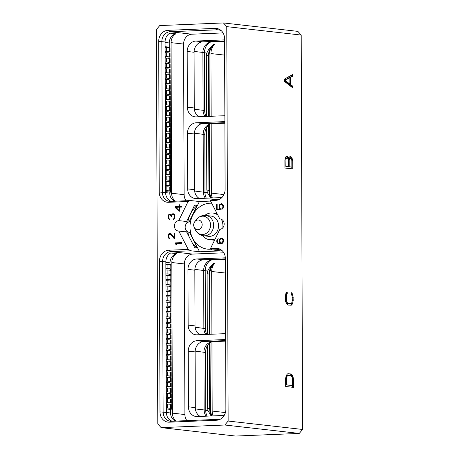 <?xml version="1.0" encoding="UTF-8"?>
<svg xmlns="http://www.w3.org/2000/svg" width="459" height="459" viewBox="0 0 459 459"><rect width="100%" height="100%" fill="white"/><g stroke="black" fill="none" stroke-linecap="round" stroke-linejoin="round"><path stroke-width="0.69" d="M228.152 421.041L224.824 425.011L161.143 427.627L235.576 436.05L299.257 433.428L302.579 429.463L228.152 421.041L226.775 26.639L223.424 22.95L297.857 31.373L301.207 35.062L302.579 429.463M223.424 22.95L159.743 25.572L156.421 29.537L157.793 423.938L161.143 427.627M188.253 249.421L190.973 250.792L199.596 251.767L189.521 232.288L197.376 248.015L194.765 247.717L186.618 231.961L178.763 231.072L188.253 249.421L168.728 250.224A10.7 9.283 -83.5 0 0 159.457 261.286L159.984 411.889A10.7 9.283 -83.5 0 0 169.325 422.182L216.608 420.237A10.7 9.283 -83.5 0 0 219.821 419.451A10.7 9.283 -83.5 0 0 225.88 409.176L225.352 258.578A10.7 9.283 -83.5 0 0 221.422 250.046A10.7 9.283 -83.5 0 0 216.011 248.279L210.497 248.503L219.855 229.385A5.244 4.55 96.5 0 0 224.176 224.199A5.244 4.55 96.5 0 0 220.205 218.954A5.244 4.55 96.5 0 0 219.821 218.932L210.331 200.583L211.886 199.694L217.973 199.441A9.547 8.279 96.5 0 0 219.953 199.086M178.763 231.072A5.244 4.55 96.5 0 1 178.379 231.049A5.244 4.55 96.5 0 1 174.414 225.805A5.244 4.55 96.5 0 1 178.729 220.618L188.087 201.495L168.562 202.299A10.7 9.283 96.5 0 1 159.216 192.005L158.694 41.402A10.7 9.283 96.5 0 1 167.96 30.34L215.242 28.395A10.7 9.283 96.5 0 1 220.659 30.162A10.7 9.283 96.5 0 1 224.583 38.694L225.111 189.292A10.7 9.283 96.5 0 1 219.052 199.567A10.7 9.283 96.5 0 1 215.845 200.353L210.331 200.583M220.291 208.529L219.689 207.187L219.838 205.431L220.636 204.496L221.45 204.284L222.408 204.783L222.89 206.016L222.741 207.766L221.858 208.667L221.858 209.384L222.856 208.627L223.418 207.003L222.839 204.444L221.559 203.698L220.291 204.071L219.167 206.194L219.316 207.973L219.861 208.965L217.159 209.074L217.141 204.215L216.619 204.238L216.642 209.677L220.291 209.528L220.291 208.529M220.268 238.393L219.282 240.516L219.431 242.123L220.136 243.276L218.237 243.012L217.434 242.145L217.268 240.562L218.157 238.548L216.889 239.977L216.751 241.434L217.325 243.006L218.616 243.758L220.664 243.838L222.408 243.276L223.395 241.962L223.39 239.546L222.391 238.313L221.68 238.02L220.268 238.393L220.802 238.456L219.993 239.69M175.045 207.439L179.016 211.226L179.756 211.197L179.739 207.175L181.827 207.089L181.827 206.338L179.739 206.424L179.733 204.748L179.062 204.777L179.067 206.452L175.04 206.619L175.045 207.439L175.573 207.497L179.463 211.209M181.953 242.604L175.166 242.88L175.172 243.7L176.147 244.595L176.99 244.561L175.946 243.597L181.953 243.35L181.953 242.604M174.127 214.164L173.295 213.733L172.165 213.934L171.408 215.277L170.438 214.175L169.05 214.227L168.206 215.529L168.499 218.748L169.491 219.459L168.591 217.159L169.061 215.024L169.555 214.634L170.547 214.95L171.201 216.912L171.574 216.895L172.05 214.726L173.341 214.307L174.007 214.835L174.328 216.063L174.179 217.968L173.445 219.454L174.145 219.006L174.856 217.21L174.707 215.265L174.127 214.164M174.345 238.772L174.931 238.749L174.908 232.971L174.386 232.994L174.403 237.894L170.926 233.608L169.939 233.178L169.113 233.367L168.132 235.645L168.287 237.435L169.13 238.663L169.56 238.766L169.56 238.158L168.814 237.332L168.809 234.888L169.979 233.924L174.345 238.772M224.824 425.011L299.257 433.428M226.775 26.639L301.207 35.062M284.603 79.028L284.609 81.524L292.469 87.686L292.463 85.948L290.421 84.376L290.398 77.485L292.429 76.378L292.423 74.633L284.603 79.028M288.711 158.493L287.34 156.169L286.192 156.364L285.532 157.271L284.884 160.134L284.913 168.034L292.75 168.923L292.722 161.017L292.056 158.011L291.39 156.949L290.071 156.479L288.929 157.649L288.711 158.493L287.827 158.527M291.276 292.658L291.281 294.42L292.131 295.894L292.32 300.341L291.804 302.705L290.581 303.611L288.022 303.319L286.795 302.142L286.261 299.658L286.25 296.612L286.772 294.23L287.259 293.967L287.254 292.205L286.502 292.417L285.848 293.64L285.36 296.537L285.544 301.19L286.548 303.921L288.045 305.074L291.408 305.126L292.722 303.313L293.209 300.416L293.026 295.762L292.033 293.043L291.276 292.658M285.647 378.595L285.676 386.495L293.513 387.385L293.485 379.484L292.98 376.472L292.308 375.089L290.811 373.936L287.449 373.884L286.135 375.697L285.647 378.595M209.275 116.356L209.069 55.969A13.305 11.544 96.5 0 1 214.657 44.339A11.693 10.144 -83.5 0 0 210.928 53.56L211.146 116.276M211.174 123.804L211.415 193.141A11.693 10.144 -83.5 0 0 212.356 197.961M213.114 415.888A11.693 10.144 96.5 0 1 212.173 411.069L211.932 341.731M211.909 334.204L211.691 271.487A11.693 10.144 96.5 0 1 214.353 263.466A13.305 11.544 -83.5 0 0 209.826 274.218L210.038 334.284M211.593 197.995A13.305 11.544 96.5 0 1 209.539 190.565L209.304 124.624M210.136 124.016A11.722 10.173 -83.5 0 0 204.806 133.718L204.955 192.413A11.693 10.144 -83.5 0 0 206.349 198.208M211.031 198.018A13.305 11.544 96.5 0 1 208.92 190.496L206.825 189.969L207.411 192.688L210.658 198.03M206.085 116.488A11.722 10.173 -83.5 0 1 204.725 111.531L204.668 110.688L203.096 110.292A10.081 8.75 -83.5 0 0 205.058 116.529M209.826 42.303A11.693 10.144 -83.5 0 0 204.467 52.831L204.668 110.688M206.567 116.466L206.355 55.373L206.791 53.089L202.895 52.435L203.096 110.292L194.346 109.305M206.825 189.969L206.607 127.763M224.881 123.201L211.909 123.735A10.081 8.75 -83.5 0 0 208.885 124.481A10.081 8.75 -83.5 0 0 203.182 134.154L203.383 192.017A10.081 8.75 -83.5 0 0 205.345 198.248M213.733 263.397A13.305 11.544 -83.5 0 0 209.212 274.149L207.112 273.621L207.68 271.034C209.109 268.004 211.129 265.457 213.733 263.397L214.353 263.466M206.843 334.41A11.722 10.173 96.5 0 1 205.489 329.459L205.225 270.753A11.693 10.144 96.5 0 1 210.589 260.23M210.067 342.546L210.297 408.814A13.305 11.544 -83.5 0 0 212.167 415.929M207.107 416.135A11.693 10.144 96.5 0 1 205.712 410.34L205.563 351.646A11.722 10.173 96.5 0 1 210.893 341.944M211.1 415.974L208.042 410.598L204.14 409.944L203.939 352.082A10.081 8.75 96.5 0 1 209.643 342.408A10.081 8.75 96.5 0 1 212.672 341.662L225.639 341.129M214.657 44.339L214.043 44.271C210.796 46.451 208.38 49.394 206.791 53.089M208.661 116.379L208.449 55.9A13.305 11.544 96.5 0 1 214.043 44.271M209.539 190.565L208.92 190.496L208.69 125.158M224.594 41.482L211.628 42.016A10.081 8.75 -83.5 0 0 208.598 42.756A10.081 8.75 -83.5 0 0 202.895 52.435L194.1 51.437M199.43 198.495A10.081 8.75 96.5 0 1 194.553 189.693L194.358 133.976A10.081 8.75 96.5 0 1 203.09 123.557L224.876 122.662M186.119 200.749A9.547 8.279 96.5 0 1 184.122 194.668L183.6 44.064A9.547 8.279 96.5 0 1 191.862 34.201L223.051 32.916M221.852 197.571L196.481 198.615A10.081 8.75 96.5 0 1 195.31 198.575A10.081 8.75 96.5 0 1 187.679 188.919L187.484 133.202A10.081 8.75 96.5 0 1 196.217 122.782L224.876 121.601M224.853 115.714L196.194 116.89A10.081 8.75 96.5 0 1 195.023 116.85A10.081 8.75 96.5 0 1 187.392 107.194L187.197 51.477A10.081 8.75 96.5 0 1 195.93 41.058L224.589 39.881M188.087 201.495L190.801 200.56L170.691 201.386A9.547 8.279 96.5 0 1 169.583 201.346A9.547 8.279 96.5 0 1 162.36 192.206L161.838 41.603A9.547 8.279 96.5 0 1 170.1 31.74L217.382 29.795A9.547 8.279 96.5 0 1 218.49 29.829A9.547 8.279 96.5 0 1 221.427 30.833M220.584 219.018L219.821 218.932M210.497 248.503L212.058 249.925L220.676 250.901L199.596 251.767M222.19 250.717A9.547 8.279 -83.5 0 0 219.259 249.713A9.547 8.279 -83.5 0 0 218.151 249.679L212.058 249.925M190.973 250.792L170.868 251.624A9.547 8.279 -83.5 0 0 162.601 261.487L163.129 412.09A9.547 8.279 -83.5 0 0 170.352 421.23A9.547 8.279 -83.5 0 0 171.459 421.27L218.742 419.325A9.547 8.279 -83.5 0 0 220.722 418.969M189.085 236.729A25.721 22.313 96.5 0 1 187.823 231.979A5.244 4.55 -83.5 0 0 188.844 232.231A5.244 4.55 -83.5 0 0 189.228 232.26M197.376 248.015A25.721 22.313 96.5 0 1 192.143 242.645M190.801 200.56L199.418 201.535L189.188 221.806A5.244 4.55 -83.5 0 0 187.788 222.202L185.178 221.904A5.244 4.55 -83.5 0 1 186.583 221.508L178.729 220.618M189.481 221.835A5.244 4.55 -83.5 0 0 185.172 226.935A5.244 4.55 -83.5 0 0 188.988 232.248M187.823 231.979L185.212 231.68A5.244 4.55 -83.5 0 0 185.855 231.875M187.788 222.202A25.721 22.313 96.5 0 1 197.227 205.385L194.616 205.087L186.583 221.508M189.188 221.806L197.227 205.385M172.773 201.3L170.513 201.048A9.547 8.279 96.5 0 1 165.607 192.573L165.085 41.97A9.547 8.279 96.5 0 1 169.847 33.14L175.831 33.817A9.547 8.279 96.5 0 0 171.064 42.647L183.6 44.064M175.55 201.185A9.547 8.279 96.5 0 1 171.591 193.25L171.064 42.647M174.678 201.226A9.008 7.814 96.5 0 1 169.79 193.107L169.79 192.178M169.279 47.151L169.268 42.962A9.008 7.814 96.5 0 1 175.831 33.817M165.102 46.698L169.933 47.225L169.939 47.868M169.95 51.798L169.956 53.227M169.968 57.163L169.973 58.591M169.991 62.527L169.996 63.956M170.008 67.886L170.014 69.315M170.025 73.251L170.031 74.679M170.042 78.615L170.048 80.044M170.065 83.974L170.071 85.403M170.082 89.339L170.088 90.767M170.1 94.697L170.105 96.126M170.123 100.062L170.123 101.491M170.14 105.427L170.146 106.855M170.157 110.785L170.163 112.214M170.174 116.15L170.18 117.579M170.197 121.509L170.197 122.943M170.214 126.873L170.22 128.302M170.232 132.238L170.237 133.667M170.249 137.597L170.255 139.025M170.272 142.961L170.278 144.39M170.289 148.326L170.295 149.754M170.306 153.685L170.312 155.113M170.323 159.049L170.329 160.478M170.346 164.408L170.352 165.837M170.364 169.773L170.369 171.201M170.381 175.137L170.387 176.566M170.398 180.496L170.404 181.925M170.421 185.861L170.427 187.289M165.607 191.701L170.444 192.172L165.716 191.632L165.71 190.829M170.438 191.219L170.444 192.172M165.693 185.47L165.699 186.784M165.676 180.106L165.676 181.42M165.653 174.741L165.659 176.061M165.527 169.371L165.642 170.696M165.51 164.006L165.624 165.332M165.492 158.642L165.601 159.973M165.475 153.283L165.584 154.608M165.452 147.918L165.567 149.244M165.435 142.56L165.55 143.885M165.418 137.195L165.527 138.52M165.395 131.831L165.51 133.162M165.487 126.483L165.492 127.797M165.469 121.119L165.475 122.433M165.452 115.76L165.452 117.074M165.429 110.395L165.435 111.709M165.412 105.031L165.418 106.35M165.286 99.66L165.401 100.986M165.269 94.296L165.378 95.621M165.246 88.931L165.36 90.262M165.229 83.572L165.343 84.898M165.211 78.208L165.32 79.533M165.194 72.849L165.303 74.174M165.171 67.484L165.286 68.81M165.154 62.12L165.269 63.451M165.246 56.773L165.246 58.086M165.223 51.408L165.229 52.722M165.211 46.692L165.211 47.363M169.279 47.793L170.059 47.879L170.071 51.798L168.648 51.58M165.102 47.363L166.33 47.369A6.42 0.425 -0.2 0 1 169.279 47.713L169.296 51.632A6.42 0.425 -0.2 0 1 169.233 51.689L170.071 51.798M165.114 51.328L166.02 51.316A5.829 0.384 -0.2 0 1 168.705 51.632A5.829 0.384 -0.2 0 1 168.648 51.683L168.637 51.574M165.114 51.282L166.342 51.282A6.42 0.425 -0.2 0 1 169.296 51.632L169.291 51.706M169.302 53.158L170.077 53.244L170.094 57.157L168.66 57.059A5.829 0.384 -0.2 0 0 168.723 56.996A5.829 0.384 -0.2 0 0 166.043 56.681L165.137 56.686M165.12 52.728L166.347 52.728A6.42 0.425 -0.2 0 1 169.302 53.078L169.314 56.991A6.42 0.425 -0.2 0 1 169.256 57.048L170.094 57.157M165.137 56.641L166.359 56.646A6.42 0.425 -0.2 0 1 169.314 56.991L169.308 57.071M169.319 58.517L170.1 58.609L170.111 62.522L168.677 62.418M165.142 58.092L166.365 58.092A6.42 0.425 -0.2 0 1 169.319 58.442L169.331 62.355A6.42 0.425 -0.2 0 1 169.273 62.413L170.111 62.522M165.154 62.051L166.06 62.04A5.829 0.384 -0.2 0 1 168.74 62.355A5.829 0.384 -0.2 0 1 168.688 62.407M165.154 62.005L166.376 62.005A6.42 0.425 -0.2 0 1 169.331 62.355M169.337 63.881L170.117 63.967L170.128 67.88L168.705 67.668M165.16 63.451L166.382 63.457A6.42 0.425 -0.2 0 1 169.337 63.801L169.354 67.714A6.42 0.425 -0.2 0 1 169.291 67.777L170.128 67.88M165.171 67.41L166.078 67.404A5.829 0.384 -0.2 0 1 168.763 67.72A5.829 0.384 -0.2 0 1 168.705 67.771M165.171 67.364L166.399 67.37A6.42 0.425 -0.2 0 1 169.354 67.714M169.354 69.24L170.134 69.332L170.151 73.245L168.717 73.142M165.177 68.816L166.405 68.816A6.42 0.425 -0.2 0 1 169.354 69.166L169.371 73.079A6.42 0.425 -0.2 0 1 169.308 73.136L170.151 73.245M165.194 72.774L166.095 72.763A5.829 0.384 -0.2 0 1 168.78 73.079A5.829 0.384 -0.2 0 1 168.723 73.136M165.194 72.729L166.416 72.729A6.42 0.425 -0.2 0 1 169.371 73.079M169.377 74.605L170.151 74.691L170.169 78.609L168.74 78.391M165.194 74.174L166.422 74.18A6.42 0.425 -0.2 0 1 169.377 74.524L169.388 78.443A6.42 0.425 -0.2 0 1 169.331 78.5L170.169 78.609M165.211 78.139L166.118 78.128A5.829 0.384 -0.2 0 1 168.797 78.443A5.829 0.384 -0.2 0 1 168.746 78.495M165.211 78.093L166.433 78.093A6.42 0.425 -0.2 0 1 169.388 78.443M169.394 79.969L170.174 80.055L170.186 83.968L168.763 83.756M165.217 79.539L166.439 79.539A6.42 0.425 -0.2 0 1 169.394 79.889L169.405 83.802A6.42 0.425 -0.2 0 1 169.348 83.865L170.186 83.968M165.229 83.498L166.135 83.492A5.829 0.384 -0.2 0 1 168.814 83.808A5.829 0.384 -0.2 0 1 168.763 83.859M165.229 83.452L166.451 83.458A6.42 0.425 -0.2 0 1 169.405 83.802M169.411 85.328L170.191 85.42L170.203 89.333L168.769 89.23A5.829 0.384 -0.2 0 0 168.837 89.166A5.829 0.384 -0.2 0 0 166.152 88.851L165.246 88.862M165.234 84.904L166.456 84.904A6.42 0.425 -0.2 0 1 169.411 85.254L169.428 89.166A6.42 0.425 -0.2 0 1 169.365 89.224L170.203 89.333M165.246 88.817L166.474 88.817A6.42 0.425 -0.2 0 1 169.428 89.166M169.434 90.693L170.209 90.779L170.226 94.692L168.792 94.594A5.829 0.384 -0.2 0 0 168.855 94.531A5.829 0.384 -0.2 0 0 166.169 94.215L165.269 94.227M165.251 90.262L166.479 90.268A6.42 0.425 -0.2 0 1 169.428 90.612L169.446 94.531A6.42 0.425 -0.2 0 1 169.382 94.588L170.226 94.692M165.269 94.175L166.491 94.181A6.42 0.425 -0.2 0 1 169.446 94.531M169.451 96.051L170.226 96.143L170.243 100.056L168.82 99.838M165.269 95.627L166.497 95.627A6.42 0.425 -0.2 0 1 169.451 95.977L169.463 99.89A6.42 0.425 -0.2 0 1 169.405 99.947L170.243 100.056M165.286 99.586L166.192 99.58A5.829 0.384 -0.2 0 1 168.872 99.896A5.829 0.384 -0.2 0 1 168.82 99.947M165.286 99.54L166.508 99.546A6.42 0.425 -0.2 0 1 169.463 99.89M169.469 101.416L170.249 101.502L170.26 105.421L168.826 105.318A5.829 0.384 -0.2 0 0 168.889 105.254A5.829 0.384 -0.2 0 0 166.21 104.939L165.303 104.95M165.292 100.986L166.514 100.991A6.42 0.425 -0.2 0 1 169.469 101.341L169.48 105.254A6.42 0.425 -0.2 0 1 169.423 105.312L170.26 105.421M165.303 104.904L166.531 104.904A6.42 0.425 -0.2 0 1 169.48 105.254M169.486 106.781L170.266 106.867L170.278 110.78L168.843 110.682A5.829 0.384 -0.2 0 0 168.912 110.619A5.829 0.384 -0.2 0 0 166.227 110.303L165.32 110.309M165.309 106.35L166.531 106.356A6.42 0.425 -0.2 0 1 169.486 106.7L169.503 110.613A6.42 0.425 -0.2 0 1 169.44 110.676L170.278 110.78M165.32 110.263L166.548 110.269A6.42 0.425 -0.2 0 1 169.503 110.613M169.509 112.139L170.283 112.231L170.3 116.144L168.872 115.926M165.326 111.715L166.554 111.715A6.42 0.425 -0.2 0 1 169.509 112.065L169.52 115.978A6.42 0.425 -0.2 0 1 169.457 116.035L170.3 116.144M165.343 115.674L166.244 115.662A5.829 0.384 -0.2 0 1 168.929 115.978A5.829 0.384 -0.2 0 1 168.872 116.035M165.343 115.628L166.565 115.628A6.42 0.425 -0.2 0 1 169.52 115.978L169.514 116.058M169.526 117.504L170.306 117.59L170.318 121.509L168.883 121.405A5.829 0.384 -0.2 0 0 168.946 121.342A5.829 0.384 -0.2 0 0 166.267 121.027L165.36 121.038M165.343 117.074L166.571 117.079A6.42 0.425 -0.2 0 1 169.526 117.424L169.537 121.342A6.42 0.425 -0.2 0 1 169.48 121.4L170.318 121.509M165.36 120.992L166.583 120.992A6.42 0.425 -0.2 0 1 169.537 121.342L169.532 121.417M169.543 122.869L170.323 122.955L170.335 126.868L168.901 126.77A5.829 0.384 -0.2 0 0 168.964 126.707A5.829 0.384 -0.2 0 0 166.284 126.391L165.378 126.397M165.366 122.438L166.588 122.438A6.42 0.425 -0.2 0 1 169.543 122.788L169.555 126.701A6.42 0.425 -0.2 0 1 169.497 126.759L170.335 126.868M165.378 126.351L166.606 126.357A6.42 0.425 -0.2 0 1 169.555 126.701L169.555 126.782M169.56 128.227L170.341 128.319L170.352 132.232L168.929 132.014M165.383 127.803L166.606 127.803A6.42 0.425 -0.2 0 1 169.56 128.153L169.578 132.066A6.42 0.425 -0.2 0 1 169.514 132.123L170.352 132.232M165.395 131.762L166.301 131.75A5.829 0.384 -0.2 0 1 168.987 132.066A5.829 0.384 -0.2 0 1 168.929 132.123M165.395 131.716L166.623 131.716A6.42 0.425 -0.2 0 1 169.578 132.066L169.572 132.14M169.583 133.592L170.358 133.678L170.375 137.591L168.941 137.493M165.401 133.162L166.628 133.167A6.42 0.425 -0.2 0 1 169.583 133.512L169.595 137.43A6.42 0.425 -0.2 0 1 169.532 137.488L170.375 137.591M165.418 137.126L166.319 137.115A5.829 0.384 -0.2 0 1 169.004 137.43A5.829 0.384 -0.2 0 1 168.946 137.482M165.418 137.075L166.64 137.08A6.42 0.425 -0.2 0 1 169.595 137.43L169.589 137.505M169.601 138.951L170.381 139.043L170.392 142.956L168.958 142.852M165.424 138.526L166.646 138.526A6.42 0.425 -0.2 0 1 169.601 138.876L169.612 142.789A6.42 0.425 -0.2 0 1 169.555 142.847L170.392 142.956M165.435 142.485L166.342 142.474A5.829 0.384 -0.2 0 1 169.021 142.795A5.829 0.384 -0.2 0 1 168.969 142.847M165.435 142.439L166.657 142.445A6.42 0.425 -0.2 0 1 169.612 142.789M169.618 144.315L170.398 144.401L170.409 148.32L168.987 148.102M165.441 143.885L166.663 143.891A6.42 0.425 -0.2 0 1 169.618 144.235L169.629 148.154A6.42 0.425 -0.2 0 1 169.572 148.211L170.409 148.32M165.452 147.85L166.359 147.838A5.829 0.384 -0.2 0 1 169.038 148.154A5.829 0.384 -0.2 0 1 168.987 148.205M165.452 147.804L166.68 147.804A6.42 0.425 -0.2 0 1 169.629 148.154M169.635 149.68L170.415 149.766L170.427 153.679L169.004 153.467M165.458 149.25L166.686 149.25A6.42 0.425 -0.2 0 1 169.635 149.6L169.652 153.513A6.42 0.425 -0.2 0 1 169.589 153.576L170.427 153.679M165.469 153.208L166.376 153.203A5.829 0.384 -0.2 0 1 169.061 153.518A5.829 0.384 -0.2 0 1 169.004 153.57M165.469 153.163L166.697 153.168A6.42 0.425 -0.2 0 1 169.652 153.513M169.658 155.039L170.432 155.131L170.45 159.043L169.015 158.94A5.829 0.384 -0.2 0 0 169.078 158.877A5.829 0.384 -0.2 0 0 166.399 158.562L165.492 158.573M165.475 154.614L166.703 154.614A6.42 0.425 -0.2 0 1 169.658 154.964L169.669 158.877A6.42 0.425 -0.2 0 1 169.612 158.934L170.45 159.043M165.492 158.527L166.715 158.527A6.42 0.425 -0.2 0 1 169.669 158.877M169.675 160.403L170.455 160.489L170.467 164.408L169.044 164.19M165.498 159.973L166.72 159.979A6.42 0.425 -0.2 0 1 169.675 160.323L169.687 164.242A6.42 0.425 -0.2 0 1 169.629 164.299L170.467 164.408M165.51 163.938L166.416 163.926A5.829 0.384 -0.2 0 1 169.096 164.242A5.829 0.384 -0.2 0 1 169.044 164.293M165.51 163.892L166.732 163.892A6.42 0.425 -0.2 0 1 169.687 164.242M169.692 165.768L170.473 165.854L170.484 169.767L169.05 169.664A5.829 0.384 -0.2 0 0 169.113 169.606A5.829 0.384 -0.2 0 0 166.433 169.291L165.527 169.296M165.515 165.338L166.737 165.338A6.42 0.425 -0.2 0 1 169.692 165.688L169.71 169.601A6.42 0.425 -0.2 0 1 169.646 169.658L170.484 169.767M165.527 169.251L166.755 169.256A6.42 0.425 -0.2 0 1 169.71 169.601M169.71 171.127L170.49 171.213L170.507 175.131L169.078 174.913M165.533 170.696L166.76 170.702A6.42 0.425 -0.2 0 1 169.71 171.052L169.727 174.965A6.42 0.425 -0.2 0 1 169.664 175.022L170.507 175.131M165.55 174.661L166.451 174.649A5.829 0.384 -0.2 0 1 169.136 174.965A5.829 0.384 -0.2 0 1 169.078 175.017L169.067 174.908M165.544 174.615L166.772 174.615A6.42 0.425 -0.2 0 1 169.727 174.965M169.732 176.491L170.507 176.577L170.524 180.49L169.09 180.393M165.55 176.061L166.778 176.067A6.42 0.425 -0.2 0 1 169.732 176.411L169.744 180.324A6.42 0.425 -0.2 0 1 169.687 180.387L170.524 180.49M165.567 180.02L166.474 180.014A5.829 0.384 -0.2 0 1 169.153 180.33A5.829 0.384 -0.2 0 1 169.101 180.381M165.567 179.974L166.789 179.98A6.42 0.425 -0.2 0 1 169.744 180.324L169.738 180.404M169.75 181.85L170.53 181.942L170.541 185.855L169.107 185.752A5.829 0.384 -0.2 0 0 169.17 185.688A5.829 0.384 -0.2 0 0 166.491 185.373L165.584 185.384M165.573 181.425L166.795 181.425A6.42 0.425 -0.2 0 1 169.75 181.775L169.761 185.688A6.42 0.425 -0.2 0 1 169.704 185.746L170.541 185.855M165.584 185.338L166.806 185.338A6.42 0.425 -0.2 0 1 169.761 185.688M169.767 187.215L170.547 187.301L170.559 191.219L169.136 191.001M165.59 186.784L166.812 186.79A6.42 0.425 -0.2 0 1 169.767 187.134L169.784 191.053A6.42 0.425 -0.2 0 1 169.721 191.11L170.559 191.219M165.601 190.749L166.508 190.737A5.829 0.384 -0.2 0 1 169.193 191.053A5.829 0.384 -0.2 0 1 169.136 191.105M165.601 190.703L166.829 190.703A6.42 0.425 -0.2 0 1 169.784 191.053L169.778 191.128M210.589 201.076L199.418 201.535M211.697 203.222A23.059 20.007 -83.5 0 0 192.642 215.426A23.059 20.007 -83.5 0 0 189.997 227.044A23.059 20.007 -83.5 0 0 192.723 238.439A23.059 20.007 -83.5 0 0 207.457 249.134A23.059 20.007 -83.5 0 0 211.209 249.151M223.82 252.8L192.631 254.085A9.547 8.279 -83.5 0 0 184.369 263.948L184.891 414.552A9.547 8.279 -83.5 0 0 186.888 420.633M159.984 411.889L166.376 412.457A9.547 8.279 -83.5 0 0 171.201 420.892L173.726 421.178M166.376 412.457L165.854 261.854A9.547 8.279 -83.5 0 1 170.691 252.978L176.675 253.655A9.547 8.279 -83.5 0 0 171.832 262.531L172.36 413.134A9.547 8.279 -83.5 0 0 176.319 421.069M225.633 339.528L196.974 340.71A10.081 8.75 -83.5 0 0 188.247 351.129L188.442 406.84A10.081 8.75 -83.5 0 0 196.073 416.502A10.081 8.75 -83.5 0 0 197.238 416.542L224.181 415.435M225.323 257.809L196.693 258.985A10.081 8.75 -83.5 0 0 187.96 269.404L188.156 325.121A10.081 8.75 -83.5 0 0 195.786 334.777A10.081 8.75 -83.5 0 0 196.957 334.818L225.616 333.641M170.547 409.457L170.559 412.968A9.008 7.814 -83.5 0 0 175.504 421.104M176.675 253.655A9.008 7.814 -83.5 0 0 170.037 262.818L170.042 264.436M165.86 263.977L170.696 264.51L170.696 265.153M170.708 269.083L170.714 270.512M170.731 274.448L170.731 275.876M170.748 279.806L170.754 281.235M170.765 285.171L170.771 286.6M170.782 290.536L170.788 291.964M170.805 295.894L170.811 297.323M170.823 301.259L170.828 302.688M170.84 306.618L170.846 308.052M170.857 311.982L170.863 313.411M170.88 317.347L170.886 318.776M170.897 322.706L170.903 324.134M170.914 328.07L170.92 329.499M170.937 333.435L170.937 334.863M170.955 338.794L170.96 340.222M170.972 344.158L170.977 345.587M170.989 349.517L170.995 350.946M171.012 354.882L171.012 356.31M171.029 360.246L171.035 361.675M171.046 365.605L171.052 367.034M171.064 370.97L171.069 372.398M171.087 376.328L171.087 377.763M171.104 381.693L171.109 383.122M171.121 387.057L171.127 388.486M171.138 392.416L171.144 393.845M171.161 397.781L171.167 399.21M171.178 403.145L171.184 404.574M166.365 408.986L171.201 409.451L166.474 408.917L166.468 408.114M171.196 408.504L171.201 409.451M166.451 402.75L166.456 404.069M166.324 397.379L166.439 398.705M166.307 392.015L166.416 393.34M166.29 386.65L166.399 387.981M166.267 381.291L166.382 382.617M166.25 375.927L166.365 377.252M166.233 370.568L166.342 371.893M166.21 365.203L166.324 366.529M166.192 359.839L166.307 361.17M166.284 354.491L166.29 355.805M166.267 349.127L166.267 350.441M166.244 343.768L166.25 345.082M166.227 338.403L166.233 339.717M166.21 333.039L166.215 334.353M166.187 327.68L166.192 328.994M166.06 322.304L166.175 323.629M166.043 316.939L166.158 318.271M166.026 311.581L166.135 312.906M166.009 306.216L166.118 307.541M165.986 300.852L166.101 302.183M165.969 295.493L166.083 296.818M165.951 290.128L166.06 291.459M166.038 284.781L166.043 286.095M166.02 279.416L166.026 280.73M166.003 274.057L166.009 275.371M165.986 268.693L165.986 270.007M165.969 263.971L165.969 264.642M170.042 265.078L170.817 265.164L170.834 269.077L169.4 268.98A5.829 0.384 -0.2 0 0 169.463 268.917A5.829 0.384 -0.2 0 0 166.778 268.601L165.877 268.607M165.86 264.648L167.087 264.648A6.42 0.425 -0.2 0 1 170.042 264.998L170.054 268.911A6.42 0.425 -0.2 0 1 169.991 268.974L170.834 269.077M165.877 268.561L167.099 268.567A6.42 0.425 -0.2 0 1 170.054 268.911L170.048 268.991M170.059 270.437L170.84 270.529L170.851 274.442L169.417 274.339A5.829 0.384 -0.2 0 0 169.48 274.275A5.829 0.384 -0.2 0 0 166.801 273.96L165.894 273.971M165.883 270.012L167.105 270.012A6.42 0.425 -0.2 0 1 170.059 270.362L170.071 274.275A6.42 0.425 -0.2 0 1 170.014 274.333L170.851 274.442M165.894 273.925L167.116 273.925A6.42 0.425 -0.2 0 1 170.071 274.275L170.065 274.35M170.077 275.802L170.857 275.888L170.868 279.801L169.446 279.588M165.9 275.371L167.122 275.377A6.42 0.425 -0.2 0 1 170.077 275.721L170.088 279.64A6.42 0.425 -0.2 0 1 170.031 279.697L170.868 279.801M165.911 279.336L166.818 279.324A5.829 0.384 -0.2 0 1 169.497 279.64A5.829 0.384 -0.2 0 1 169.446 279.692M165.911 279.284L167.139 279.29A6.42 0.425 -0.2 0 1 170.088 279.64L170.088 279.715M170.094 281.16L170.874 281.252L170.886 285.165L169.451 285.062A5.829 0.384 -0.2 0 0 169.52 285.005A5.829 0.384 -0.2 0 0 166.835 284.689L165.928 284.695M165.917 280.736L167.145 280.736A6.42 0.425 -0.2 0 1 170.094 281.086L170.111 284.999A6.42 0.425 -0.2 0 1 170.048 285.056L170.886 285.165M165.928 284.649L167.156 284.655A6.42 0.425 -0.2 0 1 170.111 284.999L170.105 285.079M170.117 286.525L170.891 286.611L170.909 290.53L169.474 290.427M165.934 286.095L167.162 286.1A6.42 0.425 -0.2 0 1 170.117 286.45L170.128 290.363A6.42 0.425 -0.2 0 1 170.071 290.421L170.909 290.53M165.951 290.059L166.858 290.048A5.829 0.384 -0.2 0 1 169.537 290.363A5.829 0.384 -0.2 0 1 169.48 290.415M165.951 290.013L167.174 290.013A6.42 0.425 -0.2 0 1 170.128 290.363L170.123 290.438M170.134 291.89L170.914 291.976L170.926 295.889L169.503 295.676M165.957 291.459L167.179 291.465A6.42 0.425 -0.2 0 1 170.134 291.809L170.146 295.722A6.42 0.425 -0.2 0 1 170.088 295.785L170.926 295.889M165.969 295.418L166.875 295.412A5.829 0.384 -0.2 0 1 169.555 295.728A5.829 0.384 -0.2 0 1 169.503 295.78M165.969 295.372L167.191 295.378A6.42 0.425 -0.2 0 1 170.146 295.722M170.151 297.248L170.932 297.34L170.943 301.253L169.52 301.035M165.974 296.824L167.196 296.824A6.42 0.425 -0.2 0 1 170.151 297.174L170.169 301.087A6.42 0.425 -0.2 0 1 170.105 301.144L170.943 301.253M165.986 300.783L166.892 300.771A5.829 0.384 -0.2 0 1 169.572 301.087A5.829 0.384 -0.2 0 1 169.52 301.144M165.986 300.737L167.214 300.737A6.42 0.425 -0.2 0 1 170.169 301.087M170.169 302.613L170.949 302.699L170.966 306.618L169.537 306.4M165.992 302.183L167.219 302.188A6.42 0.425 -0.2 0 1 170.169 302.533L170.186 306.451A6.42 0.425 -0.2 0 1 170.123 306.509L170.966 306.618M166.009 306.147L166.91 306.136A5.829 0.384 -0.2 0 1 169.595 306.451A5.829 0.384 -0.2 0 1 169.537 306.503M166.003 306.101L167.231 306.101A6.42 0.425 -0.2 0 1 170.186 306.451M170.191 307.978L170.966 308.064L170.983 311.977L169.549 311.879M166.009 307.547L167.237 307.547A6.42 0.425 -0.2 0 1 170.191 307.897L170.203 311.81A6.42 0.425 -0.2 0 1 170.146 311.868L170.983 311.977M166.026 311.506L166.933 311.5A5.829 0.384 -0.2 0 1 169.612 311.816A5.829 0.384 -0.2 0 1 169.56 311.868M166.026 311.46L167.248 311.466A6.42 0.425 -0.2 0 1 170.203 311.81M170.209 313.336L170.989 313.428L171 317.341L169.566 317.238A5.829 0.384 -0.2 0 0 169.629 317.175A5.829 0.384 -0.2 0 0 166.95 316.859L166.043 316.871M166.032 312.912L167.254 312.912A6.42 0.425 -0.2 0 1 170.209 313.262L170.22 317.175A6.42 0.425 -0.2 0 1 170.163 317.232L171 317.341M166.043 316.825L167.265 316.825A6.42 0.425 -0.2 0 1 170.22 317.175M170.226 318.701L171.006 318.787L171.018 322.7L169.595 322.488M166.049 318.271L167.271 318.276A6.42 0.425 -0.2 0 1 170.226 318.621L170.243 322.539A6.42 0.425 -0.2 0 1 170.18 322.597L171.018 322.7M166.06 322.235L166.967 322.224A5.829 0.384 -0.2 0 1 169.652 322.539A5.829 0.384 -0.2 0 1 169.595 322.591M166.06 322.184L167.288 322.189A6.42 0.425 -0.2 0 1 170.243 322.539M170.243 324.06L171.023 324.152L171.041 328.065L169.606 327.961A5.829 0.384 -0.2 0 0 169.669 327.904A5.829 0.384 -0.2 0 0 166.984 327.583L166.083 327.594M166.066 323.635L167.294 323.635A6.42 0.425 -0.2 0 1 170.243 323.985L170.26 327.898A6.42 0.425 -0.2 0 1 170.197 327.956L171.041 328.065M166.083 327.548L167.305 327.554A6.42 0.425 -0.2 0 1 170.26 327.898M170.266 329.424L171.041 329.51L171.058 333.429L169.623 333.326A5.829 0.384 -0.2 0 0 169.687 333.263A5.829 0.384 -0.2 0 0 167.007 332.947L166.101 332.959M166.083 328.994L167.311 329A6.42 0.425 -0.2 0 1 170.266 329.344L170.278 333.263A6.42 0.425 -0.2 0 1 170.22 333.32L171.058 333.429M166.101 332.913L167.323 332.913A6.42 0.425 -0.2 0 1 170.278 333.263M170.283 334.789L171.064 334.875L171.075 338.788L169.652 338.576M166.106 334.359L167.328 334.359A6.42 0.425 -0.2 0 1 170.283 334.709L170.295 338.622A6.42 0.425 -0.2 0 1 170.237 338.685L171.075 338.788M166.118 338.317L167.024 338.312A5.829 0.384 -0.2 0 1 169.704 338.627A5.829 0.384 -0.2 0 1 169.652 338.679M166.118 338.272L167.346 338.277A6.42 0.425 -0.2 0 1 170.295 338.622L170.295 338.702M170.3 340.148L171.081 340.239L171.092 344.152L169.658 344.049A5.829 0.384 -0.2 0 0 169.727 343.986A5.829 0.384 -0.2 0 0 167.042 343.671L166.135 343.682M166.124 339.723L167.346 339.723A6.42 0.425 -0.2 0 1 170.3 340.073L170.318 343.986A6.42 0.425 -0.2 0 1 170.255 344.043L171.092 344.152M166.135 343.636L167.363 343.636A6.42 0.425 -0.2 0 1 170.318 343.986L170.312 344.061M170.323 345.512L171.098 345.598L171.115 349.517L169.681 349.414A5.829 0.384 -0.2 0 0 169.744 349.351A5.829 0.384 -0.2 0 0 167.059 349.035L166.158 349.047M166.141 345.082L167.369 345.088A6.42 0.425 -0.2 0 1 170.323 345.432L170.335 349.351A6.42 0.425 -0.2 0 1 170.272 349.408L171.115 349.517M166.158 349.001L167.38 349.001A6.42 0.425 -0.2 0 1 170.335 349.351M170.341 350.877L171.115 350.963L171.132 354.876L169.71 354.658M166.158 350.446L167.386 350.446A6.42 0.425 -0.2 0 1 170.341 350.796L170.352 354.709A6.42 0.425 -0.2 0 1 170.295 354.767L171.132 354.876M166.175 354.405L167.082 354.4A5.829 0.384 -0.2 0 1 169.761 354.715A5.829 0.384 -0.2 0 1 169.71 354.767M166.175 354.359L167.397 354.365A6.42 0.425 -0.2 0 1 170.352 354.709L170.346 354.79M170.358 356.236L171.138 356.322L171.15 360.24L169.715 360.137M166.181 355.805L167.403 355.811A6.42 0.425 -0.2 0 1 170.358 356.161L170.369 360.074A6.42 0.425 -0.2 0 1 170.312 360.131L171.15 360.24M166.192 359.77L167.099 359.758A5.829 0.384 -0.2 0 1 169.778 360.074A5.829 0.384 -0.2 0 1 169.727 360.126M166.192 359.724L167.42 359.724A6.42 0.425 -0.2 0 1 170.369 360.074L170.369 360.149M170.375 361.6L171.155 361.686L171.167 365.599L169.732 365.502M166.198 361.17L167.42 361.176A6.42 0.425 -0.2 0 1 170.375 361.52L170.392 365.433A6.42 0.425 -0.2 0 1 170.329 365.496L171.167 365.599M166.21 365.129L167.116 365.123A5.829 0.384 -0.2 0 1 169.801 365.439A5.829 0.384 -0.2 0 1 169.744 365.49M166.21 365.083L167.437 365.089A6.42 0.425 -0.2 0 1 170.392 365.433M170.398 366.959L171.173 367.051L171.19 370.964L169.761 370.746M166.215 366.534L167.443 366.534A6.42 0.425 -0.2 0 1 170.398 366.884L170.409 370.797A6.42 0.425 -0.2 0 1 170.346 370.855L171.19 370.964M166.233 370.493L167.133 370.482A5.829 0.384 -0.2 0 1 169.819 370.797A5.829 0.384 -0.2 0 1 169.761 370.855M166.233 370.447L167.455 370.447A6.42 0.425 -0.2 0 1 170.409 370.797M170.415 372.324L171.196 372.41L171.207 376.328L169.784 376.11M166.238 371.893L167.46 371.899A6.42 0.425 -0.2 0 1 170.415 372.243L170.427 376.162A6.42 0.425 -0.2 0 1 170.369 376.219L171.207 376.328M166.25 375.858L167.156 375.846A5.829 0.384 -0.2 0 1 169.836 376.162A5.829 0.384 -0.2 0 1 169.784 376.214M166.25 375.812L167.472 375.812A6.42 0.425 -0.2 0 1 170.427 376.162M170.432 377.688L171.213 377.774L171.224 381.687L169.801 381.475M166.256 377.258L167.478 377.258A6.42 0.425 -0.2 0 1 170.432 377.608L170.444 381.521A6.42 0.425 -0.2 0 1 170.387 381.578L171.224 381.687M166.267 381.217L167.174 381.211A5.829 0.384 -0.2 0 1 169.853 381.527A5.829 0.384 -0.2 0 1 169.801 381.578M166.267 381.171L167.495 381.177A6.42 0.425 -0.2 0 1 170.444 381.521M170.45 383.047L171.23 383.139L171.241 387.052L169.819 386.834M166.273 382.622L167.495 382.622A6.42 0.425 -0.2 0 1 170.45 382.972L170.467 386.885A6.42 0.425 -0.2 0 1 170.404 386.943L171.241 387.052M166.284 386.581L167.191 386.57A5.829 0.384 -0.2 0 1 169.876 386.885A5.829 0.384 -0.2 0 1 169.819 386.943M166.284 386.535L167.512 386.535A6.42 0.425 -0.2 0 1 170.467 386.885M170.473 388.412L171.247 388.498L171.264 392.411L169.83 392.313A5.829 0.384 -0.2 0 0 169.893 392.25A5.829 0.384 -0.2 0 0 167.208 391.934L166.307 391.946M166.29 387.981L167.518 387.987A6.42 0.425 -0.2 0 1 170.473 388.331L170.484 392.25A6.42 0.425 -0.2 0 1 170.427 392.307L171.264 392.411M166.307 391.894L167.529 391.9A6.42 0.425 -0.2 0 1 170.484 392.25M170.49 393.77L171.27 393.862L171.282 397.775L169.847 397.672A5.829 0.384 -0.2 0 0 169.91 397.614A5.829 0.384 -0.2 0 0 167.231 397.293L166.324 397.305M166.313 393.346L167.535 393.346A6.42 0.425 -0.2 0 1 170.49 393.696L170.501 397.609A6.42 0.425 -0.2 0 1 170.444 397.666L171.282 397.775M166.324 397.259L167.546 397.264A6.42 0.425 -0.2 0 1 170.501 397.609M170.507 399.135L171.287 399.221L171.299 403.14L169.876 402.922M166.33 398.705L167.552 398.71A6.42 0.425 -0.2 0 1 170.507 399.06L170.524 402.973A6.42 0.425 -0.2 0 1 170.461 403.031L171.299 403.14M166.342 402.669L167.248 402.658A5.829 0.384 -0.2 0 1 169.928 402.973A5.829 0.384 -0.2 0 1 169.876 403.025M166.342 402.623L167.569 402.623A6.42 0.425 -0.2 0 1 170.524 402.973M170.524 404.499L171.305 404.586L171.322 408.499L169.887 408.401A5.829 0.384 -0.2 0 0 169.95 408.338A5.829 0.384 -0.2 0 0 167.265 408.022L166.365 408.028M166.347 404.069L167.575 404.075A6.42 0.425 -0.2 0 1 170.524 404.419L170.541 408.332A6.42 0.425 -0.2 0 1 170.478 408.395L171.322 408.499M166.359 407.982L167.587 407.988A6.42 0.425 -0.2 0 1 170.541 408.332L170.536 408.412M225.639 340.589L203.848 341.485A10.081 8.75 -83.5 0 0 195.121 351.904L195.31 407.621A10.081 8.75 -83.5 0 0 200.193 416.422M205.821 334.456A10.081 8.75 96.5 0 1 203.859 328.219L203.658 270.362A10.081 8.75 96.5 0 1 209.361 260.683A10.081 8.75 96.5 0 1 212.385 259.943L225.352 259.41M207.112 273.621L207.325 334.393M207.365 345.69L207.583 408.217L208.042 410.598M209.826 274.218L209.212 274.149L209.419 334.307M209.453 343.085L209.683 408.745A13.305 11.544 -83.5 0 0 211.605 415.952M206.108 416.175A10.081 8.75 96.5 0 1 204.14 409.944L195.396 408.952M225.352 258.865L203.561 259.76A10.081 8.75 -83.5 0 0 194.834 270.185L195.029 325.896A10.081 8.75 -83.5 0 0 199.906 334.697M222.839 227.756A13.437 11.659 96.5 0 0 222.942 225.874A13.437 11.659 -83.5 0 0 221.376 219.27M217.79 214.996A13.437 11.659 -83.5 0 0 212.775 213.005A13.437 11.659 -83.5 0 0 204.817 215.409M215.242 238.818A13.437 11.659 96.5 0 1 209.752 239.707A13.437 11.659 96.5 0 1 202.539 235.587M205.907 215.472L210.819 216.028A10.213 8.859 -83.5 0 1 218.547 225.811A10.213 8.859 96.5 0 1 208.524 236.322L203.612 235.765A10.213 8.859 96.5 0 0 213.642 225.254A10.213 8.859 -83.5 0 0 205.907 215.472C202.304 215.099 199.223 216.384 196.664 219.316A9.203 7.987 -83.5 0 1 205.437 216.705A9.203 7.987 -83.5 0 1 210.52 225.036A9.203 7.987 96.5 0 1 204.479 234.199A9.203 7.987 96.5 0 1 195.459 229.953C197.295 233.384 200.009 235.318 203.612 235.765M199.149 116.77A10.081 8.75 96.5 0 1 194.266 107.974L194.071 52.257A10.081 8.75 96.5 0 1 202.803 41.838L224.594 40.937M292.429 76.378L291.494 76.412L291.488 75.161M290.398 77.485L289.463 77.525L291.494 76.412M290.421 84.376L289.486 84.416L289.486 84.077M292.463 85.948L291.528 85.982L289.486 84.416M291.528 86.952L291.528 85.982M284.603 80.073L288.912 77.714L289.847 77.674L289.87 84.06L285.016 80.319L289.847 77.674M289.87 84.06L288.935 84.1L284.609 80.767M285.016 80.319L284.603 80.336M287.73 158.321L288.275 160.145L288.298 166.663L285.796 166.382L285.946 158.831L286.835 157.867L287.73 158.321L286.433 156.232M288.487 157.598L287.558 157.638M290.897 156.571L289.853 156.599M291.39 156.949L289.962 156.611M292.056 158.011L291.121 158.045L290.455 156.989M292.555 159.365L291.62 159.405L291.121 158.045M292.722 161.017L291.832 161.057M291.815 168.814L291.809 167.07M287.34 156.169L286.479 156.203M287.827 156.548L286.892 156.588M288.298 166.663L285.796 166.382M285.005 158.912L285.372 158.194L286.835 157.867M288.263 160.082L288.763 158.579L289.29 158.286L290.754 158.309L291.287 158.722L291.832 160.547L291.855 167.065L289.187 166.766L289.164 160.248L289.692 158.539L290.226 158.252M291.855 167.065L288.252 166.669M285.773 159.864L284.907 159.898M285.946 158.831L285.01 158.866M286.307 158.154L285.372 158.194M289.187 166.766L288.252 166.801M289.164 160.248L288.275 160.283M289.336 159.21L288.401 159.25M289.692 158.539L288.763 158.579M292.033 293.043L291.281 293.072M292.693 294.414L291.758 294.454L291.281 293.462M293.026 295.762L292.096 295.797M292.073 295.728L291.758 294.454M293.198 297.426L292.308 297.461M293.209 300.416L292.308 300.45M293.049 302.039L292.113 302.079L292.159 301.661M292.722 303.313L291.792 303.347L292.113 302.079M292.067 304.546L291.132 304.587L291.792 303.347M291.408 305.126L290.472 305.166L291.132 304.587M290.002 305.298L290.472 305.166M287.259 293.967L286.324 294.007L286.318 292.756M286.772 294.23L285.837 294.271L286.324 294.007M286.422 295.252L285.487 295.286L285.837 294.271M286.25 296.612L285.36 296.646M286.261 299.658L285.389 299.693M286.439 301.058L285.532 301.093M286.795 302.142L285.859 302.177L285.561 301.265M287.328 302.9L286.393 302.934L285.859 302.177M288.022 303.319L286.393 302.934M290.581 303.611L287.087 303.359M290.811 373.936L287.919 373.752M291.649 374.36L289.881 373.976M292.308 375.089L291.379 375.123L290.713 374.395M292.98 376.472L292.044 376.512L291.379 375.123M293.312 377.82L292.383 377.855M292.36 377.786L292.044 376.512M293.485 379.484L292.595 379.518M292.578 387.276L292.572 385.531M292.618 385.531L286.559 384.843L286.709 377.309L287.053 376.305L288.275 375.399L290.834 375.691L292.062 376.868L292.595 379.352L292.618 385.531L285.67 384.889M285.768 377.39L286.646 375.703L288.275 375.399M286.559 384.843L285.67 384.883M286.536 378.669L285.647 378.704M286.709 377.309L285.773 377.344M287.053 376.305L286.118 376.34M287.581 375.669L286.646 375.703M216.619 204.238L217.141 204.295M219.861 208.965L217.159 209.074L217.17 209.654M219.316 207.973L219.844 208.036L220.291 208.845M219.167 207.175L219.7 207.238L219.844 208.036M219.167 206.194L219.683 206.257M219.304 205.385L219.827 205.483M219.729 204.576L220.257 204.634L219.872 205.374M220.291 204.071L220.825 204.135L220.257 204.634M221.003 203.721L221.536 203.785L220.825 204.135M221.858 208.667L222.391 209.034M222.414 208.329L222.948 208.392L222.386 208.73M222.741 207.766L223.281 207.778M223.235 207.887L222.948 208.392M222.896 207.055L223.395 207.107M222.89 206.016L223.413 206.074M222.73 205.311L223.263 205.374L223.413 206.034M222.408 204.783L223.263 205.374M221.927 204.444L222.936 204.846M221.45 204.284L222.46 204.507M219.85 238.887L220.383 238.944M220.974 238.049L221.508 238.106L220.802 238.456M221.858 238.095L221.508 238.106M218.616 243.758L219.66 243.878M217.893 243.465L219.144 243.815M217.325 243.006L218.427 243.522M216.895 242.232L217.428 242.289L217.859 243.069M216.751 241.434L217.273 241.491M217.354 241.87L217.428 242.289M216.751 240.786L217.273 240.849M216.889 239.977L217.417 240.051M217.314 239.162L217.841 239.225L217.463 239.959M218.157 238.944L217.841 239.225M219.62 243.299L220.136 243.276M219.431 242.123L219.964 242.18L220.67 243.339M219.287 241.331L219.809 241.388M219.884 241.767L219.964 242.18M219.282 240.516L219.804 240.573M219.425 239.707L219.953 239.77M223.355 242.036L222.116 243.109L220.286 242.559L219.804 240.292L220.595 238.829L222.047 238.766L223.011 240.16L222.54 242.472L221.1 243.069M223.395 241.95L222.856 241.922M221.571 238.605L223.057 239.162L223.464 239.965M222.047 238.766L222.581 238.823M222.529 239.105L223.057 239.162M222.85 239.627L223.378 239.69M223.011 240.16L223.51 240.218M223.017 241.377L223.487 241.428M222.54 242.472L223.068 242.536M222.064 242.851L222.592 242.914M221.582 243.052L222.116 243.109M175.04 206.619L175.573 206.682L175.573 207.497M179.067 206.452L175.573 206.682M179.062 204.777L179.595 204.84L179.601 206.516M179.739 206.424L181.827 206.424M179.067 207.204L179.601 207.261L179.612 210.526L179.079 210.463L175.826 207.336L179.067 207.204L179.079 210.463M181.953 242.685L175.699 242.943L175.699 243.758L176.595 244.578M175.166 242.88L175.699 242.943M175.172 243.7L175.699 243.758M173.445 218.874L173.978 219.138M174.018 218.341L174.477 218.392M174.179 217.968L174.644 218.019M174.334 217.09L174.856 217.153M174.328 216.063L174.85 216.12M174.173 215.196L174.701 215.26L174.85 216.069M174.007 214.835L174.535 214.898L174.213 214.548L173.68 214.485M173.341 214.307L174.213 214.548M171.196 216.35L171.568 216.39M170.88 215.305L171.414 215.369L171.614 216.034M170.547 214.95L171.414 215.369M169.91 214.617L171.081 215.007M169.067 219.356L169.491 219.408M168.499 218.748L169.491 219.304M168.218 218.128L168.751 218.191L169.032 218.811M168.069 216.992L168.591 217.05M168.671 217.612L168.751 218.191M168.069 216.677L168.591 216.734M168.206 215.529L168.74 215.592L169.021 214.944L168.487 214.881M169.05 214.227L169.578 214.29L169.021 214.944M169.601 214.049L170.128 214.112L169.578 214.29M171.408 215.277L171.718 215.311M171.764 214.255L172.297 214.313L172.182 214.646M172.165 213.934L172.699 213.997L172.297 214.313M172.733 213.756L173.261 213.814L172.699 213.997M170.622 234.256L171.15 234.314L174.81 238.749M169.979 233.924L171.15 234.314M169.13 238.663L169.56 238.709M168.568 238.055L169.56 238.611M168.287 237.435L168.814 237.492L169.101 238.112M168.137 236.299L168.66 236.356M168.74 236.919L168.814 237.492M168.132 235.645L168.665 235.714M168.275 234.664L168.809 234.727L168.665 235.708M168.556 234.021L169.084 234.079L168.809 234.727M169.113 233.367L169.646 233.424L169.084 234.079M169.669 233.189L170.197 233.247L169.646 233.424M174.403 237.894L174.925 237.951M174.386 232.994L174.908 233.052M224.64 55.109L210.928 53.56M225.415 412.566L212.173 411.069M225.403 273.036L211.691 271.487M223.94 194.559L211.415 193.141M207.411 192.688L194.633 191.03M204.754 134.55L194.381 133.162M207.68 271.034L194.857 269.364M225.358 259.8L222.81 259.513M224.594 41.872L222.047 41.585M209.069 55.969L206.355 55.373M211.909 123.735L208.403 123.339M215.242 28.395L217.382 29.795L219.574 30.042M167.96 30.34L170.1 31.74L191.862 34.201M215.845 200.353L217.973 199.441M216.011 248.279L218.151 249.679L220.343 249.925M216.608 420.237L218.742 419.325M169.325 422.182L171.459 421.27M159.457 261.286L165.854 261.854M168.728 250.224L170.868 251.624L192.631 254.085M168.562 202.299L170.691 201.386M159.216 192.005L165.607 192.573M158.694 41.402L165.085 41.97M171.591 193.25L184.122 194.668M165.607 192.637L169.79 193.107M165.085 42.492L169.268 42.962M166.812 186.79L166.829 190.703M166.795 181.425L166.806 185.338M166.778 176.067L166.789 179.98M166.76 170.702L166.772 174.615M166.737 165.338L166.755 169.256M166.72 159.979L166.732 163.892M166.703 154.614L166.715 158.527M166.686 149.25L166.697 153.168M166.663 143.891L166.68 147.804M166.646 138.526L166.657 142.445M166.628 133.167L166.64 137.08M166.606 127.803L166.623 131.716M166.588 122.438L166.606 126.357M166.571 117.079L166.583 120.992M166.554 111.715L166.565 115.628M166.531 106.356L166.548 110.269M166.514 100.991L166.531 104.904M166.497 95.627L166.508 99.546M166.479 90.268L166.491 94.181M166.456 84.904L166.474 88.817M166.439 79.539L166.451 83.458M166.422 74.18L166.433 78.093M166.405 68.816L166.416 72.729M166.382 63.457L166.399 67.37M166.365 58.092L166.376 62.005M166.347 52.728L166.359 56.646M166.33 47.369L166.342 51.282M172.36 413.134L184.891 414.552M171.832 262.531L184.369 263.948M166.376 412.492L170.559 412.968M165.854 262.347L170.037 262.818M167.575 404.075L167.587 407.988M167.552 398.71L167.569 402.623M167.535 393.346L167.546 397.264M167.518 387.987L167.529 391.9M167.495 382.622L167.512 386.535M167.478 377.258L167.495 381.177M167.46 371.899L167.472 375.812M167.443 366.534L167.455 370.447M167.42 361.176L167.437 365.089M167.403 355.811L167.42 359.724M167.386 350.446L167.397 354.365M167.369 345.088L167.38 349.001M167.346 339.723L167.363 343.636M167.328 334.359L167.346 338.277M167.311 329L167.323 332.913M167.294 323.635L167.305 327.554M167.271 318.276L167.288 322.189M167.254 312.912L167.265 316.825M167.237 307.547L167.248 311.466M167.219 302.188L167.231 306.101M167.196 296.824L167.214 300.737M167.179 291.465L167.191 295.378M167.162 286.1L167.174 290.013M167.145 280.736L167.156 284.655M167.122 275.377L167.139 279.29M167.105 270.012L167.116 273.925M167.087 264.648L167.099 268.567M188.442 406.84L195.31 407.621M188.247 351.129L195.121 351.904M196.974 340.71L203.848 341.485M205.431 328.615L195.109 327.233M210.297 408.814L207.583 408.217M205.512 352.478L195.144 351.089M212.672 341.662L209.161 341.266M212.385 259.943L208.879 259.542M188.156 325.121L195.029 325.896M187.96 269.404L194.834 270.185M196.693 258.985L203.561 259.76M194.828 221.645A5.376 5.376 0 0 0 194.191 227.274A4.871 4.229 96.5 0 0 198.965 229.523A4.871 4.229 96.5 0 0 202.161 224.675A4.871 4.229 -83.5 0 0 199.47 220.263A4.871 4.229 -83.5 0 0 194.828 221.645L196.664 219.316M196.217 122.782L203.09 123.557M187.484 133.202L194.358 133.976M187.679 188.919L194.553 189.693M187.392 107.194L194.266 107.974M187.197 51.477L194.071 52.257M195.93 41.058L202.803 41.838M211.628 42.016L208.116 41.62M217.004 213.487L212.775 213.005M214.542 240.246L209.752 239.707M194.191 227.274L195.459 229.953"/></g></svg>
